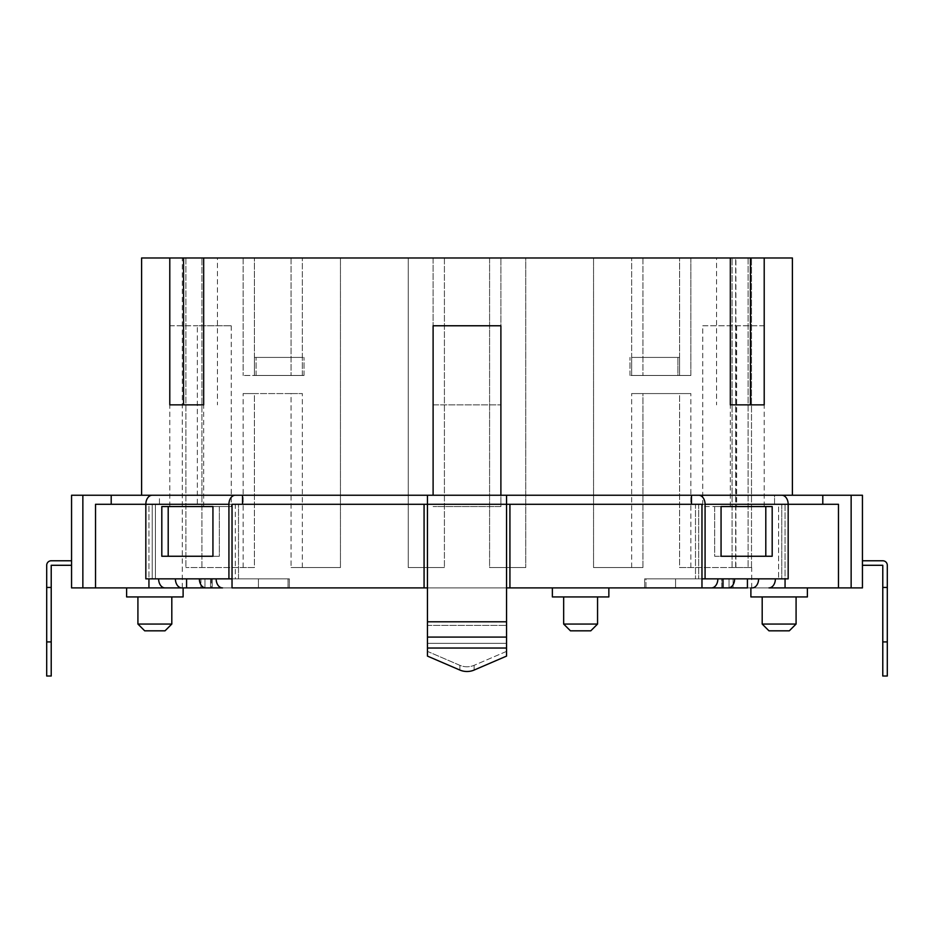 <?xml version="1.0" encoding="UTF-8"?>
<svg xmlns="http://www.w3.org/2000/svg" width="934" height="934" viewBox="0 0 934 934"><rect width="100%" height="100%" fill="white"/><g stroke="black" fill="none" stroke-linecap="round" stroke-linejoin="round"><path stroke-width="0.7" stroke-dasharray="4.67 3.5" d="M82.857 495.242L82.857 587.895L71.556 587.895L71.556 495.242L159.445 495.242L152.23 495.242L159.445 495.242L159.445 504.29L95.525 504.29L159.445 504.29L148.938 504.29L159.445 504.29L159.445 495.242L792.394 495.242L774.555 495.242L774.555 504.29L822.796 504.29L774.555 504.29L785.062 504.29L774.555 504.29L774.555 495.242L781.77 495.242A9.036 6.386 -90 0 1 788.168 504.29L785.062 504.29L785.062 578.858L788.168 578.858L781.77 578.858L785.062 578.858L785.062 504.29L838.475 504.29L822.796 504.29L838.475 504.29L838.475 587.895L862.444 587.895L862.444 495.242L698.69 495.242A9.036 6.386 -90 0 1 705.077 504.29L705.077 578.858L717.861 578.858A9.036 6.386 -90 0 1 711.463 587.895L768.986 587.895L721.795 587.895L721.795 578.858L733.097 578.858L675.574 578.858L788.168 578.858L788.168 504.29L705.077 504.29M235.31 495.242A9.036 6.386 -90 0 0 228.923 504.29L228.923 578.858L235.31 578.858L216.139 578.858A9.036 6.386 -90 0 0 222.537 587.895L258.426 587.895L212.205 587.895L258.426 587.895L232.029 587.895L232.029 504.29L427.457 504.29L232.029 504.29L242.536 504.29L242.536 495.242L691.464 495.242L152.23 495.242A9.036 6.386 -90 0 0 145.832 504.29L145.832 578.858L158.617 578.858A9.036 6.386 -90 0 0 165.014 587.895L212.205 587.895L212.205 578.858L288.046 578.858L175.394 578.858A9.036 6.386 -90 0 0 181.791 587.895L212.205 587.895L212.205 578.858L200.903 578.858L258.426 578.858L199.362 578.858A9.036 6.386 -90 0 0 205.749 587.895L181.791 587.895M242.536 504.29L427.457 504.29L427.457 656.1L427.457 621.787L506.543 621.787L506.543 504.29L701.971 504.29L691.464 504.29L691.464 495.242L698.69 495.242M764.21 506.543L764.21 325.768L702.753 325.768L702.753 506.543L764.21 506.543L702.753 506.543M730.318 506.543L730.318 325.768M792.394 257.982L500.893 257.982L500.893 404.854L500.893 257.982L433.107 257.982L433.107 404.854L500.893 404.854L433.107 404.854L433.107 257.982L141.606 257.982M433.107 495.242L433.107 325.768L500.893 325.768L500.893 506.543L433.107 506.543L500.893 506.543L500.893 495.242M764.21 325.768L702.753 325.768M169.79 506.543L169.79 325.768L231.247 325.768L197.354 325.768L197.354 506.543L231.247 506.543L197.354 506.543M169.79 325.768L197.354 325.768M203.682 506.543L203.682 325.768M231.247 325.768L231.247 506.543M764.21 404.854L730.318 404.854M203.682 404.854L169.79 404.854M716.541 257.982L730.318 257.982L716.541 257.982L716.541 404.854M217.459 257.982L203.682 257.982L217.459 257.982L217.459 404.854M489.591 257.982L408.251 257.982L489.591 257.982L489.591 567.557L525.749 567.557L489.591 567.557L525.749 567.557L489.591 567.557L489.591 257.982M408.251 257.982L182.282 257.982L408.251 257.982L408.251 567.557L444.409 567.557L408.251 567.557L444.409 567.557L408.251 567.557L408.251 257.982M525.749 257.982L751.496 257.982L525.749 257.982L525.749 567.557L525.749 257.982M340.455 567.557L291.069 567.557L340.455 567.557L340.455 257.982L340.455 567.557M291.069 567.557L302.347 567.557L291.069 567.557L291.069 393.564L302.347 393.564L243.132 393.564L291.069 393.564L291.069 567.557M254.41 567.557L185.889 567.557L254.41 567.557L243.132 567.557L254.41 567.557L254.41 393.564L243.132 393.564L254.41 393.564L254.41 567.557M593.545 567.557L642.931 567.557L593.545 567.557L593.545 257.982L593.545 567.557M642.931 567.557L631.653 567.557L642.931 567.557L642.931 393.564L690.868 393.564L631.653 393.564L679.59 393.564L631.653 393.564L642.931 393.564L642.931 567.557M679.59 567.557L748.111 567.557L679.59 567.557L690.868 567.557L679.59 567.557L679.59 393.564L690.868 393.564L679.59 393.564L679.59 567.557M735.665 567.557L751.496 567.557L735.665 567.557L735.665 257.982L735.665 567.557M751.496 567.557L751.496 257.982L751.496 567.557M302.347 567.557L302.347 393.564L302.347 567.557M201.919 567.557L201.919 257.982L201.919 567.557M254.41 357.407L254.41 257.982L254.41 357.407L302.347 357.407L302.347 257.982L302.347 357.407L304.017 357.407L254.41 357.407L304.017 357.407L254.41 357.407L254.41 375.48L302.347 375.48L254.41 375.48L254.41 357.407L254.41 375.48L302.347 375.48L302.347 357.407L302.347 375.48L243.132 375.48L304.017 375.48L254.41 375.48L254.41 357.407M690.868 567.557L690.868 393.564L690.868 567.557M748.111 587.895L182.282 587.895L748.111 587.895M748.111 257.982L748.111 567.557L748.111 257.982M444.409 257.982L444.409 567.557L444.409 257.982M243.132 567.557L243.132 393.564L243.132 567.557M185.889 257.982L185.889 567.557L185.889 257.982M631.653 567.557L631.653 393.564L631.653 567.557M732.081 567.557L732.081 257.982L732.081 567.557M679.59 357.407L679.59 257.982L679.59 357.407L631.653 357.407L631.653 257.982L631.653 357.407L679.59 357.407L677.909 357.407L679.59 357.407L679.59 375.48L631.653 375.48L679.59 375.48L679.59 357.407L679.59 375.48L631.653 375.48L631.653 357.407L677.909 357.407L629.983 357.407L631.653 357.407L631.653 375.48L631.653 357.407L631.653 375.48L690.868 375.48L679.59 375.48L679.59 357.407M690.868 257.982L690.868 375.48L631.653 375.48L690.868 375.48L690.868 257.982M642.931 257.982L642.931 375.48L642.931 257.982M677.909 375.48L679.59 375.48L677.909 375.48L677.909 357.407L677.909 375.48L629.983 375.48L677.909 375.48M256.091 375.48L256.091 357.407L256.091 375.48M304.017 375.48L304.017 357.407L304.017 375.48M629.983 375.48L629.983 357.407L629.983 375.48M302.347 375.48L302.347 357.407L302.347 375.48M243.132 257.982L243.132 375.48L243.132 257.982M291.069 257.982L291.069 375.48L291.069 257.982M222.537 587.895L205.749 587.895L210.547 587.895L210.547 578.858L148.938 578.858L148.938 587.895L204.955 587.895L186.578 587.895L186.578 578.858L184.979 578.858L210.547 578.858L186.578 578.858M722.659 587.895L722.659 578.858L644.635 578.858L778.582 578.858L722.659 578.858L722.659 587.895L644.635 587.895L701.971 587.895L675.574 587.895L675.574 578.858L721.795 578.858L721.795 587.895L675.574 587.895L675.574 578.858L734.638 578.858A9.036 6.386 -90 0 1 728.251 587.895L723.453 587.895L723.453 578.858L775.383 578.858A9.036 6.386 -90 0 1 768.986 587.895L711.463 587.895M645.954 587.895L701.971 587.895L644.635 587.895L645.954 587.895L645.954 578.858L695.491 578.858L644.635 578.858L645.954 578.858L645.954 587.895M747.422 578.858L747.422 587.895L729.045 587.895L838.475 587.895M232.029 578.858L235.31 578.858L235.31 504.29L152.23 504.29L155.418 504.29L155.418 578.858L211.341 578.858L211.341 587.895L204.955 587.895L701.971 587.895L701.971 578.858L698.69 578.858L717.861 578.858M82.857 587.895L148.938 587.895M506.543 587.895L427.457 587.895M580.609 587.895L552.368 587.895L580.609 587.895M154.857 587.895L183.111 587.895L154.857 587.895M779.143 587.895L750.889 587.895L779.143 587.895M552.368 596.931L608.851 596.931M580.609 596.931L563.657 596.931L580.609 596.931M126.615 596.931L183.111 596.931M154.857 596.931L171.809 596.931L154.857 596.931M750.889 596.931L807.385 596.931M779.143 596.931L762.191 596.931L779.143 596.931M137.917 624.052L171.809 624.052M144.688 630.824L165.026 630.824M570.441 630.824L590.778 630.824M768.974 630.824L789.312 630.824M563.657 624.052L597.562 624.052M762.191 624.052L796.083 624.052M228.923 578.858L148.938 578.858L148.938 504.29L145.832 504.29L228.923 504.29M199.362 578.858L235.31 578.858L235.31 504.29L155.418 504.29L238.509 504.29L238.509 578.858L216.139 578.858M175.394 578.858L158.617 578.858M210.547 587.895L210.547 578.858L165.014 578.858L200.903 578.858L200.903 587.895L200.903 578.858L155.418 578.858L155.418 504.29L152.23 504.29L152.23 578.858L152.23 504.29L238.509 504.29L238.509 578.858L289.365 578.858L211.341 578.858L211.341 587.895M775.383 578.858L705.077 578.858M781.77 504.29L781.77 578.858L781.77 504.29L778.582 504.29L778.582 578.858L778.582 504.29L695.491 504.29L695.491 578.858L695.491 504.29L781.77 504.29L698.69 504.29L698.69 578.858L698.69 504.29L695.491 504.29L781.77 504.29M765.798 506.543L721.06 506.543L721.06 556.255L714.662 556.255L765.798 556.255L765.798 506.543L714.662 506.543L714.662 556.255L772.184 556.255L772.184 506.543L714.662 506.543L714.662 556.255L765.798 556.255M258.426 587.895L258.426 578.858L258.426 587.895M168.202 506.543L219.338 506.543L219.338 556.255L168.202 556.255L168.202 506.543L219.338 506.543L219.338 556.255L161.815 556.255L161.815 506.543L219.338 506.543L212.94 506.543L212.94 556.255L219.338 556.255L168.202 556.255M95.525 587.895L95.525 504.29L148.938 504.29L148.938 578.858M691.464 504.29L701.971 504.29L701.971 578.858M424.071 504.29L424.071 587.895M509.929 504.29L509.929 587.895M785.062 587.895L785.062 578.858M427.457 621.787L427.457 495.242L427.457 504.29L506.543 504.29L506.543 495.242L506.543 621.787M111.204 495.242L111.204 504.29M822.796 495.242L822.796 504.29M427.457 656.1L459.867 670.052A15.82 13.473 0 0 0 474.133 670.052L506.543 656.1L506.543 651.372L474.133 665.323L506.543 651.372L506.543 643.304L427.457 643.304L427.457 651.372L459.867 665.323A15.82 13.473 180 0 0 474.133 665.323A15.82 13.473 180 0 1 459.867 665.323L427.457 651.372L427.457 656.1M427.457 495.242L427.457 504.29L506.543 504.29L427.457 504.29L427.457 625.383L506.543 625.383L506.543 643.304L427.457 643.304L427.457 625.383L506.543 625.383L506.543 495.242M51.218 560.774A4.518 4.518 0 0 0 46.7 565.292A4.518 4.518 0 0 1 51.218 560.774L71.556 560.774L71.556 565.292L71.556 560.774L71.556 565.292L71.556 560.774L51.218 560.774A4.518 4.518 0 0 0 46.7 565.292L46.7 587.439L51.218 587.439L51.218 641.927L51.218 565.292L71.556 565.292M46.7 587.439L46.7 676.018L46.7 587.439L51.218 587.439L51.218 565.292L51.218 676.018L51.218 641.927L51.218 676.018L46.7 676.018L46.7 587.439L51.218 587.439M46.7 641.927L51.218 641.927M46.7 676.018L51.218 676.018L46.7 676.018M427.457 504.29L506.543 504.29L427.457 504.29M733.097 587.895L733.097 578.858L733.097 587.895M721.06 506.543L714.662 506.543L721.06 506.543M862.444 560.774L862.444 565.292L862.444 560.774L862.444 565.292L862.444 560.774L882.782 560.774A4.518 4.518 0 0 1 887.3 565.292L887.3 587.439L887.3 565.292A4.518 4.518 0 0 0 882.782 560.774A4.518 4.518 0 0 1 887.3 565.292L887.3 587.439L882.782 587.439L887.3 587.439L887.3 676.018L887.3 641.927L887.3 676.018L882.782 676.018L882.782 641.927L882.782 676.018L887.3 676.018L882.782 676.018L882.782 587.439L887.3 587.439L882.782 587.439L882.782 641.927L887.3 641.927M862.444 565.292L882.782 565.292L862.444 565.292L882.782 565.292L882.782 641.927M882.782 587.439L882.782 565.292L882.782 587.439L887.3 587.439M734.638 578.858L723.453 578.858L723.453 587.895M758.606 578.858A9.036 6.386 -90 0 1 752.209 587.895M675.574 587.895L675.574 578.858L675.574 587.895M736.646 325.768L736.646 506.543M729.045 587.895L729.045 578.858L729.045 587.895M288.046 587.895L288.046 578.858L288.046 587.895M204.955 587.895L204.955 578.858L204.955 587.895M427.457 637.093L506.543 637.093M427.457 648.033L506.543 648.033M459.867 670.052L459.867 665.323L459.867 670.052M474.133 670.052L474.133 665.323L474.133 670.052M851.143 495.242L851.143 587.895M751.718 587.895L751.718 567.557M182.282 587.895L182.282 257.982M735.899 567.557L735.899 257.982M644.635 578.858L644.635 587.895L644.635 578.858M289.365 578.858L289.365 587.895L289.365 578.858"/><path stroke-width="1.4" d="M210.547 587.895L71.556 587.895L71.556 495.242L851.143 495.242L851.143 587.895L768.986 587.895A9.036 6.386 90 0 0 775.383 578.858L788.168 578.858L788.168 504.29L838.475 504.29L838.475 587.895M691.464 504.29L691.464 495.242L781.77 495.242A9.036 6.386 90 0 1 788.168 504.29L705.077 504.29L705.077 578.858L717.861 578.858A9.036 6.386 90 0 1 711.463 587.895L728.251 587.895A9.036 6.386 90 0 0 734.638 578.858L758.606 578.858A9.036 6.386 90 0 1 752.209 587.895M242.536 504.29L242.536 495.242L152.23 495.242A9.036 6.386 90 0 0 145.832 504.29L95.525 504.29L95.525 587.895M851.143 587.895L862.444 587.895L862.444 495.242L851.143 495.242M500.893 495.242L500.893 325.768L433.107 325.768L433.107 495.242M141.606 495.242L141.606 257.982L169.79 257.982L169.79 404.854L203.682 404.854L203.682 257.982L730.318 257.982L730.318 404.854L764.21 404.854L764.21 257.982L792.394 257.982L792.394 495.242M764.21 257.982L750.434 257.982L750.434 404.854M730.318 257.982L750.434 257.982M169.79 257.982L203.682 257.982M183.566 257.982L183.566 404.854M222.537 587.895L205.749 587.895A9.036 6.386 90 0 1 199.362 578.858L175.394 578.858A9.036 6.386 90 0 0 181.791 587.895L165.014 587.895A9.036 6.386 90 0 1 158.617 578.858L145.832 578.858L145.832 504.29L228.923 504.29L228.923 578.858L216.139 578.858A9.036 6.386 90 0 0 222.537 587.895L211.341 587.895M186.578 578.858L186.578 587.895L181.791 587.895M711.463 587.895L701.971 587.895L701.971 504.29L509.929 504.29L509.929 587.895L722.659 587.895M427.457 587.895L232.029 587.895L232.029 578.858L228.923 578.858M509.929 587.895L506.543 587.895M723.453 587.895L747.422 587.895L747.422 578.858M608.851 587.895L608.851 596.931L552.368 596.931L552.368 587.895M183.111 587.895L183.111 596.931L126.615 596.931L126.615 587.895M807.385 587.895L807.385 596.931L750.889 596.931L750.889 587.895M137.917 624.052L144.688 630.824L165.026 630.824L171.809 624.052L137.917 624.052L137.917 596.931M590.778 630.824L570.441 630.824L563.657 624.052L597.562 624.052L590.778 630.824M789.312 630.824L768.974 630.824L762.191 624.052L796.083 624.052L789.312 630.824M701.971 578.858L705.077 578.858M785.062 578.858L785.062 587.895M765.798 556.255L765.798 506.543M427.457 648.033L506.543 648.033L506.543 656.1L474.133 670.052A15.82 13.473 0 0 1 459.867 670.052L427.457 656.1L427.457 504.29L424.071 504.29L424.071 587.895M424.071 504.29L232.029 504.29L232.029 578.858M148.938 587.895L148.938 578.858M235.31 495.242A9.036 6.386 90 0 0 228.923 504.29M161.815 556.255L161.815 506.543L212.94 506.543L212.94 556.255L161.815 556.255M168.202 556.255L168.202 506.543M509.929 504.29L506.543 504.29L506.543 495.242M51.218 560.774L71.556 560.774L51.218 560.774A4.518 4.518 0 0 0 46.7 565.292L46.7 587.439L51.218 587.439L51.218 565.292L71.556 565.292M46.7 587.439L46.7 676.018L51.218 676.018L51.218 587.439M46.7 641.927L51.218 641.927M111.204 495.242L111.204 504.29M822.796 495.242L822.796 504.29M506.543 648.033L506.543 504.29L427.457 504.29L427.457 495.242M427.457 621.787L506.543 621.787M698.69 495.242A9.036 6.386 90 0 1 705.077 504.29M772.184 556.255L772.184 506.543L721.06 506.543L721.06 556.255L772.184 556.255M862.444 565.292L882.782 565.292L882.782 587.439L887.3 587.439L887.3 565.292A4.518 4.518 0 0 0 882.782 560.774L862.444 560.774M887.3 587.439L887.3 676.018L882.782 676.018L882.782 587.439M887.3 641.927L882.782 641.927M175.394 578.858L158.617 578.858M216.139 578.858L199.362 578.858M82.857 495.242L82.857 587.895M427.457 637.093L506.543 637.093M717.861 578.858L734.638 578.858M758.606 578.858L775.383 578.858M171.809 596.931L171.809 624.052M563.657 596.931L563.657 624.052M597.562 596.931L597.562 624.052M762.191 596.931L762.191 624.052M796.083 596.931L796.083 624.052"/></g></svg>
